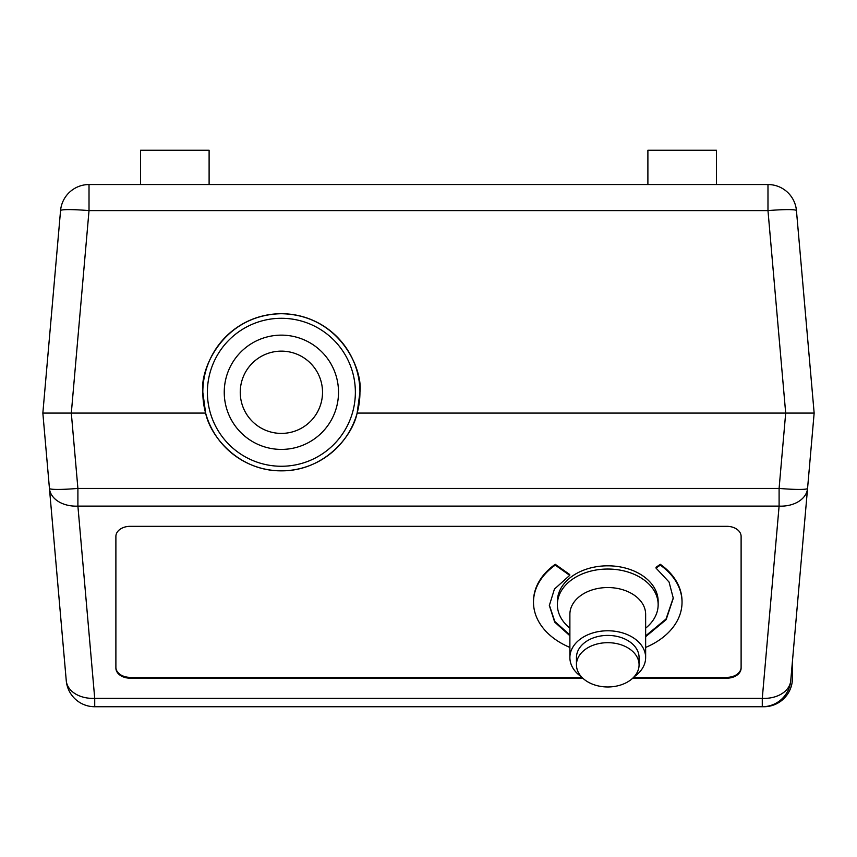 <?xml version="1.0" encoding="UTF-8"?>
<svg xmlns="http://www.w3.org/2000/svg" width="857" height="857" viewBox="0 0 857 857"><rect width="100%" height="100%" fill="white"/><g stroke="black" fill="none" stroke-linecap="round" stroke-linejoin="round"><path stroke-width="1.29" d="M207.394 392.27A73.991 73.991 0 0 0 281.385 466.262A73.991 73.991 0 0 0 355.366 392.27A73.991 73.991 0 0 0 281.385 318.29A73.991 73.991 0 0 0 207.394 392.27M359.94 392.27A78.555 78.555 0 0 1 281.385 470.836A78.555 78.555 0 0 1 202.82 392.27L205.626 413.074C210.361 436.684 238.985 471.189 281.385 470.836C323.775 471.189 352.398 436.684 357.133 413.074L359.94 392.27C363.1 369.292 339.533 314.787 281.385 313.716C223.238 314.787 199.67 369.292 202.82 392.27A78.555 78.555 0 0 1 281.385 313.716A78.555 78.555 0 0 1 359.94 392.27M240.249 392.27A41.136 41.136 0 0 1 281.385 351.134A41.136 41.136 0 0 1 322.521 392.27A41.136 41.136 0 0 1 281.385 433.406A41.136 41.136 0 0 1 240.249 392.27M338.515 392.27A57.13 57.13 0 0 0 281.385 335.141A57.13 57.13 0 0 0 224.245 392.27A57.13 57.13 0 0 0 281.385 449.411A57.13 57.13 0 0 0 338.515 392.27M607.763 642.686A31.313 22.143 0 0 1 639.076 664.828A31.313 22.143 0 0 1 607.763 686.971A31.313 22.143 0 0 1 576.45 664.828A31.313 22.143 0 0 1 607.763 642.686M576.45 664.828L576.45 657.555A31.313 22.143 0 0 1 607.763 635.412A31.313 22.143 0 0 1 639.076 657.555L639.076 664.828M581.442 676.816A37.879 26.781 0 0 1 569.884 657.555A37.879 26.781 0 0 1 607.763 630.773A37.879 26.781 0 0 1 645.642 657.555A37.879 26.781 0 0 1 634.084 676.816M569.884 657.555L569.884 614.33A37.879 26.781 0 0 1 607.763 587.548A37.879 26.781 0 0 1 645.642 614.33L645.642 657.555M647.892 184.544L647.892 150.264L716.452 150.264L716.452 184.544M140.548 184.544L140.548 150.264L209.108 150.264L209.108 184.544M569.884 628.17A50.392 35.63 0 0 1 557.371 604.678A50.392 35.63 0 0 1 607.763 569.037A50.392 35.63 0 0 1 658.155 604.678A50.392 35.63 0 0 1 645.642 628.17M658.155 604.678L658.155 601.443A50.392 35.63 180 0 0 607.763 565.813A50.392 35.63 180 0 0 557.371 601.443L557.371 604.678M569.884 635.744L554.693 622.118L549.337 605.492L554.425 589.102L569.723 575.347L569.723 574.544L555.25 564.302A74.27 52.523 180 0 0 533.493 601.443A74.27 52.523 180 0 0 533.493 601.85M673.291 597.811L666.028 619.022L645.642 635.883M569.884 634.93L554.811 621.486L549.337 605.085M682.033 601.85A74.27 52.523 180 0 0 682.033 601.443A74.27 52.523 180 0 0 660.286 564.302L656.044 567.302L656.044 568.116L669.06 582.042L673.291 598.218L666.157 619.643L645.642 636.687M115.888 667.26A14.28 10.102 180 0 0 130.168 677.362L581.957 677.362M633.569 677.362L726.832 677.362A14.28 10.102 180 0 0 741.112 667.26M814.15 413.074L807.562 488.415A28.57 20.161 -175 0 1 779.099 506.123L77.901 506.123L94.72 698.369A28.57 20.161 175 0 1 66.257 680.662L42.85 413.074L60.558 210.618A28.57 28.57 0 0 1 89.021 184.544L767.979 184.544A28.57 28.57 0 0 1 796.442 210.618L814.15 413.074L357.133 413.074M205.626 413.074L42.85 413.074M632.745 678.176L726.832 678.176A14.28 10.102 180 0 0 741.112 668.074L741.112 536.428A14.28 10.102 180 0 0 726.832 526.327L130.168 526.327A14.28 10.102 180 0 0 115.888 536.428L115.888 668.074A14.28 10.102 180 0 0 130.168 678.176L582.781 678.176M792.457 661.036L792.457 678.176A28.57 28.57 0 0 1 763.887 706.736L762.28 706.736A28.57 28.57 0 0 0 790.743 680.662A28.57 20.161 -175 0 1 762.28 698.369L779.099 506.123L779.099 488.415L785.687 413.074L767.979 210.618L89.021 210.618L71.313 413.074L77.901 488.415L779.099 488.415A28.57 2.485 -175 0 0 807.562 488.415L790.743 680.662A28.57 28.57 0 0 1 762.28 706.736L94.72 706.736A28.57 28.57 0 0 1 66.257 680.662M77.901 506.123A28.57 20.161 175 0 1 49.438 488.415A28.57 2.485 175 0 0 77.901 488.415L77.901 506.123M569.723 575.347L555.25 565.117L555.25 564.302M645.642 647.421A74.27 52.523 180 0 0 682.033 602.246A74.27 52.523 180 0 0 660.286 565.117L660.286 564.302M555.25 565.117A74.27 52.523 180 0 0 533.493 602.246A74.27 52.523 180 0 0 569.884 647.421M660.286 565.117L656.044 568.116M94.72 706.736L94.72 698.369L762.28 698.369L762.28 706.736M796.442 210.618A28.57 2.485 175 0 0 767.979 210.618L767.979 184.544M60.558 210.618A28.57 2.485 -175 0 1 89.021 210.618L89.021 184.544M726.832 677.362L726.832 678.176M130.168 677.362L130.168 678.176M682.033 602.246L682.033 601.443M533.493 602.246L533.493 601.443"/></g></svg>
